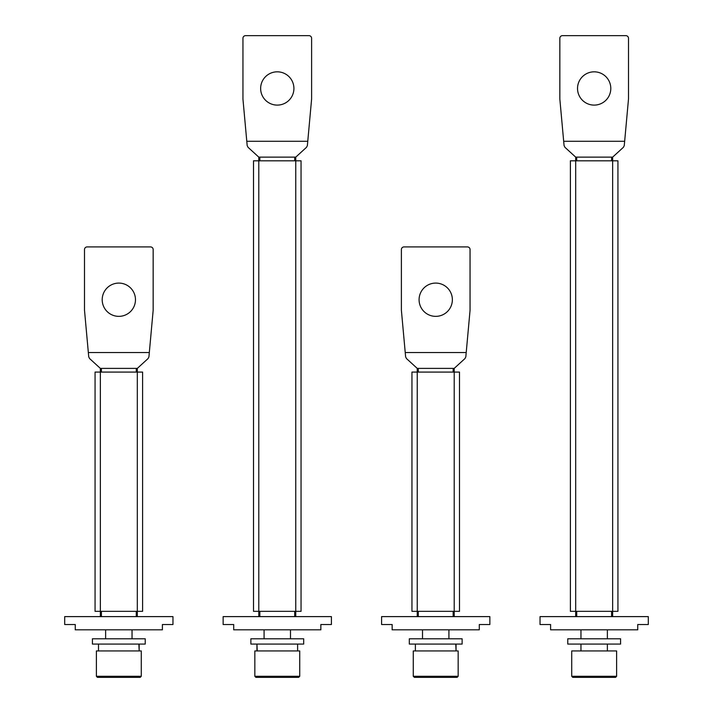 <?xml version="1.0" encoding="UTF-8"?>
<svg xmlns="http://www.w3.org/2000/svg" width="713" height="713" viewBox="0 0 713 713"><rect width="100%" height="100%" fill="white"/><g stroke="black" fill="none" stroke-linecap="round" stroke-linejoin="round"><path stroke-width="1.07" d="M411.954 611.335L459.493 611.335L459.493 372.079L411.954 372.079L411.954 611.335M489.858 616.611L381.589 616.611L381.589 624.535L392.15 624.535L392.15 629.82L479.296 629.82L479.296 624.535L489.858 624.535L489.858 616.611M435.723 650.942L413.273 650.942L413.273 676.289L458.165 676.289L458.165 650.942L435.723 650.942M413.273 676.289L414.333 677.35L457.113 677.35L458.165 676.289M456.053 644.08L456.053 650.942L455.767 644.08M462.131 638.795L409.315 638.795L409.315 644.08L462.131 644.08L462.131 638.795M620.577 638.795L567.762 638.795L567.762 644.08L620.577 644.08L620.577 638.795M95.07 611.335L142.6 611.335L142.6 372.079L95.07 372.079L95.07 611.335M172.965 616.611L64.696 616.611L64.696 624.535L75.257 624.535L75.257 629.82L162.404 629.82L162.404 624.535L172.965 624.535L172.965 616.611M118.83 650.942L96.389 650.942L96.389 676.289L141.281 676.289L141.281 650.942L118.83 650.942M96.389 676.289L97.44 677.35L140.22 677.35L141.281 676.289M139.169 644.08L139.169 650.942L138.875 644.08M145.238 638.795L92.423 638.795L92.423 644.08L145.238 644.08L145.238 638.795M301.046 160.817L253.507 160.817L253.507 611.335L301.046 611.335L301.046 160.817M617.93 160.817L570.4 160.817L570.4 611.335L617.93 611.335L617.93 160.817M331.411 616.611L223.142 616.611L223.142 624.535L233.704 624.535L233.704 629.82L320.85 629.82L320.85 624.535L331.411 624.535L331.411 616.611M648.304 616.611L540.035 616.611L540.035 624.535L550.596 624.535L550.596 629.82L637.743 629.82L637.743 624.535L648.304 624.535L648.304 616.611M299.727 650.942L254.835 650.942L254.835 676.289L299.727 676.289L299.727 650.942M254.835 676.289L255.887 677.35L298.667 677.35L299.727 676.289M616.611 650.942L571.719 650.942L571.719 676.289L616.611 676.289L616.611 650.942M571.719 676.289L572.78 677.35L615.56 677.35L616.611 676.289M256.947 650.942L256.947 644.08L257.233 650.942M277.277 638.795L250.869 638.795L250.869 644.08L303.685 644.08L303.685 638.795L277.277 638.795M101.406 372.079L101.406 369.352L89.588 358.559L88.733 356.848L88.341 352.543L149.32 352.543L148.928 356.848L148.081 358.559L136.263 369.352L136.263 372.079M84.517 310.405L88.341 352.543L84.517 310.405A2.638 2.638 0 0 1 84.499 310.164L84.499 249.55A2.638 2.638 0 0 1 87.146 246.912L150.523 246.912A2.638 2.638 0 0 1 153.161 249.55L153.161 310.164L153.161 249.55M418.29 372.079L418.29 369.352L406.472 358.559L405.626 356.848L405.234 352.543L466.213 352.543L465.821 356.848L464.974 358.559L453.147 369.352L453.147 372.079M401.401 310.405L405.234 352.543L401.401 310.405A2.638 2.638 0 0 1 401.392 310.164L401.392 249.55A2.638 2.638 0 0 1 404.03 246.912L467.407 246.912A2.638 2.638 0 0 1 470.054 249.55L470.054 310.164L470.054 249.55M259.853 160.817L259.853 158.09L258.792 157.127L295.761 157.127L306.528 147.297L294.71 158.09L294.71 160.817M308.97 35.65L245.593 35.65L308.97 35.65A2.638 2.638 0 0 1 311.608 38.288L311.608 98.911A2.638 2.638 0 0 1 311.599 99.143L307.766 141.281L246.787 141.281L247.179 145.586L242.955 99.143A2.638 2.638 0 0 1 242.946 98.911L242.946 38.288L242.946 98.911M576.737 160.817L576.737 158.09L575.685 157.127L612.654 157.127L623.412 147.297L611.594 158.09L611.594 160.817M625.854 35.65L562.477 35.65L625.854 35.65A2.638 2.638 0 0 1 628.501 38.288L628.501 98.911A2.638 2.638 0 0 1 628.483 99.143L624.659 141.281L563.68 141.281L564.072 145.586L559.848 99.143A2.638 2.638 0 0 1 559.839 98.911L559.839 38.288L559.839 98.911M417.239 616.611L417.239 368.38L454.208 368.38L454.208 616.611M470.054 310.164A2.638 2.638 0 0 1 470.045 310.405L465.821 356.848M404.03 246.912L467.407 246.912M401.392 310.164L401.392 249.55M419.084 299.727A16.64 16.64 0 0 0 435.723 316.358A16.64 16.64 0 0 0 452.363 299.727A16.64 16.64 0 0 0 435.723 283.088A16.64 16.64 0 0 0 419.084 299.727M100.346 616.611L100.346 368.38L137.315 368.38L137.315 616.611M153.161 310.164A2.638 2.638 0 0 1 153.152 310.405L148.928 356.848M87.146 246.912L150.523 246.912M84.499 310.164L84.499 249.55M102.2 299.727A16.64 16.64 0 0 0 118.83 316.358A16.64 16.64 0 0 0 135.47 299.727A16.64 16.64 0 0 0 118.83 283.088A16.64 16.64 0 0 0 102.2 299.727M247.179 145.586L248.026 147.297L258.792 157.127L258.792 616.611M295.761 157.127L295.761 616.611M307.766 141.281L307.374 145.586L306.528 147.297M242.946 38.288A2.638 2.638 0 0 1 245.593 35.65M311.608 98.911L311.608 38.288M246.787 141.281L242.955 99.143M260.637 88.465A16.64 16.64 0 0 0 277.277 105.105A16.64 16.64 0 0 0 293.916 88.465A16.64 16.64 0 0 0 277.277 71.826A16.64 16.64 0 0 0 260.637 88.465M564.072 145.586L564.919 147.297L575.685 157.127L575.685 616.611M612.654 157.127L612.654 616.611M624.659 141.281L624.267 145.586L623.412 147.297M559.839 38.288A2.638 2.638 0 0 1 562.477 35.65M628.501 98.911L628.501 38.288M563.68 141.281L559.848 99.143M577.53 88.465A16.64 16.64 0 0 0 594.17 105.105A16.64 16.64 0 0 0 610.8 88.465A16.64 16.64 0 0 0 594.17 71.826A16.64 16.64 0 0 0 577.53 88.465M453.147 616.611L453.147 611.335M418.29 611.335L418.29 616.611M136.263 616.611L136.263 611.335M101.406 611.335L101.406 616.611M294.71 616.611L294.71 611.335M259.853 611.335L259.853 616.611M611.594 616.611L611.594 611.335M576.737 611.335L576.737 616.611M422.515 629.82L422.515 638.795M448.923 629.82L448.923 638.795M415.385 644.08L415.385 650.942M105.631 629.82L105.631 638.795M132.039 629.82L132.039 638.795M98.501 644.08L98.501 650.942M290.485 629.82L290.485 638.795M264.077 629.82L264.077 638.795M607.369 629.82L607.369 638.795M607.369 644.08L607.369 650.942M580.961 629.82L580.961 638.795M580.961 644.08L580.961 650.942M297.615 644.08L297.615 650.942"/></g></svg>
